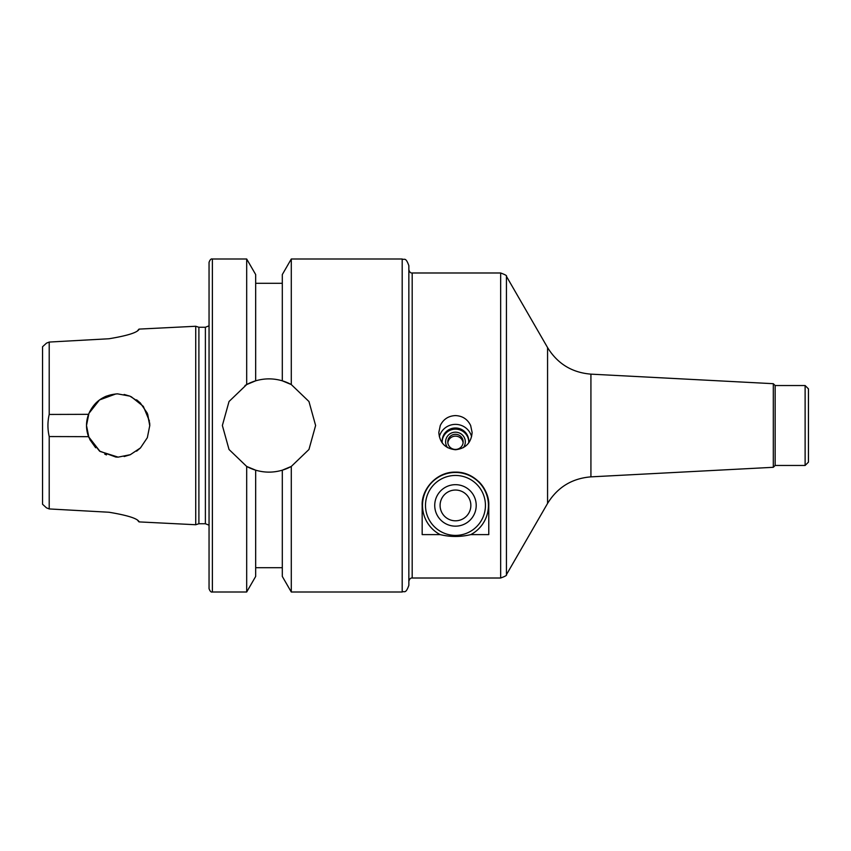 <?xml version="1.0" encoding="UTF-8"?>
<svg xmlns="http://www.w3.org/2000/svg" width="851" height="851" viewBox="0 0 851 851"><rect width="100%" height="100%" fill="white"/><g stroke="black" fill="none" stroke-linecap="round" stroke-linejoin="round"><path stroke-width="1.28" d="M468.773 441.658A13.318 13.095 -0 0 0 455.466 429.138A13.318 13.095 -0 0 0 442.158 441.658M463.38 447.647A9.861 9.691 -0 0 0 455.466 432.18A9.861 9.691 -0 0 0 447.552 447.647M468.646 442.977A13.318 13.095 -0 0 0 455.466 427.989A13.318 13.095 -0 0 0 442.286 442.977M471.603 436.701A16.648 16.371 -0 0 0 439.339 436.701M455.466 449.743C445.254 448.573 439.701 442.818 438.818 432.489L440.286 425.5C443.392 419.203 448.445 415.894 455.466 415.586C462.487 415.894 467.55 419.203 470.646 425.5L472.124 432.489C471.231 442.818 465.688 448.573 455.466 449.743M463.104 442.775A7.691 7.563 -0 0 0 447.839 442.775M455.466 434.308A7.691 7.563 -0 0 0 447.775 441.871A7.691 7.563 -0 0 0 455.466 449.434A7.691 7.563 -0 0 0 463.157 441.871A7.691 7.563 -0 0 0 455.466 434.308M455.466 475.454A29.966 29.966 0 0 0 429.51 520.408A29.966 29.966 0 0 0 481.421 520.408A29.966 29.966 0 0 0 455.466 475.454M455.466 472.454A32.966 32.966 0 0 1 470.784 534.609C460.572 537.077 450.36 537.077 440.148 534.609A32.966 32.966 0 0 1 455.466 472.454M455.466 490.038A15.382 15.382 0 0 0 442.148 513.11A15.382 15.382 0 0 0 468.795 513.11A15.382 15.382 0 0 0 455.466 490.038M455.466 484.676A20.743 20.743 0 0 0 437.51 515.791A20.743 20.743 0 0 0 473.433 515.791A20.743 20.743 0 0 0 455.466 484.676M440.148 534.609L422.17 534.609L422.17 505.42C421.319 489.665 436.244 471.667 455.466 472.124C474.698 471.667 489.623 489.665 488.772 505.42L488.772 534.609L470.784 534.609M486.283 492.782A33.295 33.295 0 0 0 478.602 481.464M412.182 272.99L500.654 272.99L500.654 578.01L412.182 578.01L412.182 272.99C410.586 273.171 409.48 272.065 408.852 269.661L408.852 585.339C405.565 594.583 404.193 590.647 402.193 591.998L402.193 259.002C404.193 260.353 405.565 256.417 408.852 265.661L408.852 425.5M773.304 467.305L775.155 465.465L775.155 385.535L773.304 383.695L773.304 467.305L590.924 476.858C571.989 478.4 557.533 487.251 547.565 503.43L506.43 574.68C507.122 575.255 505.196 576.361 500.654 578.01M775.155 385.535L805.12 385.535L805.12 465.465L775.155 465.465M805.12 385.535L808.45 388.875L808.45 462.125L805.12 465.465M246.684 384.556A46.624 46.624 0 0 1 255.672 380.822C264.555 378.227 273.426 378.227 282.309 380.822L282.309 274.554L291.287 259.002L291.287 384.556L308.956 401.512L315.615 425.5L308.956 449.488L291.287 466.444A46.624 46.624 0 0 1 282.309 470.178C273.426 472.773 264.555 472.773 255.672 470.178A46.624 46.624 0 0 1 246.684 466.444L229.025 449.488L222.366 425.5L229.025 401.512L246.684 384.556L255.672 380.822L255.672 274.554L246.684 259.002L246.684 384.556L244.982 385.535M291.287 591.998L282.309 576.446L282.309 470.178L291.287 466.444L291.287 591.998L402.193 591.998M282.309 380.822L291.287 384.556A46.624 46.624 0 0 0 282.309 380.822M106.471 454.902L104.737 454.147M95.674 447.764L89.749 439.446M118.14 457.136L100.056 451.445L88.547 436.669L49.209 436.552C47.518 429.181 47.518 421.819 49.209 414.448L88.547 414.331C94.035 401.598 103.726 394.768 117.619 393.864L129.926 396.14L140.298 402.927L147.287 413.192L149.776 425.5L147.34 437.68L140.479 447.892L130.309 454.7L118.14 457.136L115.842 457.051L99.514 451.062L88.929 437.637L86.504 425.532M86.504 425.468L88.929 413.363L99.514 399.938L115.842 393.949L117.863 393.864M89.749 411.554L95.674 403.236M104.737 396.853L106.471 396.098M88.547 414.331C85.845 421.777 85.845 429.223 88.547 436.669M149.776 425.894L147.712 414.256M140.415 403.034L136.607 399.821M130.139 396.226L124.15 394.449M131.203 396.694L143.34 406.384L149.468 421.128M149.659 422.777L149.776 424.957M140.415 447.966L136.607 451.179M130.139 454.774L124.15 456.551M46.486 507.856L49.209 508.941L46.486 507.856L42.55 504.26L46.486 507.856M46.486 343.144L42.55 346.74L46.486 343.144L49.209 342.059L49.209 414.448M42.55 346.74L42.55 504.26M49.209 436.552L49.209 508.941L108.971 512.238L49.209 508.941M108.971 338.762L49.209 342.059L108.971 338.762C127.235 335.73 137.256 332.592 139.021 329.38L138.851 329.699M137.681 330.582L139.021 329.103L195.73 326.263L195.73 524.737L139.021 521.897L137.681 520.418M138.319 520.855L138.851 521.301M139.021 521.62C137.256 518.408 127.235 515.27 108.971 512.238M246.684 591.998L255.672 576.446L255.672 470.178L246.684 466.444L246.684 591.998L212.378 591.998C211.133 592.424 210.027 591.317 209.048 588.669L209.048 538.715M195.73 326.263L198.9 327.263L198.9 523.737L195.73 524.737M212.378 591.998L212.378 259.002C211.133 258.576 210.027 259.683 209.048 262.331L209.048 588.669M209.048 262.331L209.048 425.5M773.304 383.695L590.924 374.142C571.989 372.6 557.533 363.749 547.565 347.57L506.43 276.32L506.43 574.68M547.565 347.57L547.565 503.43M590.924 374.142L590.924 476.858M138.319 330.145L139.021 329.38M198.9 327.263L205.389 327.263L205.389 523.737L209.048 525.195M412.182 578.01C410.586 577.829 409.48 578.935 408.852 581.339M506.43 276.32C507.122 275.745 505.196 274.639 500.654 272.99M291.287 259.002L402.193 259.002M255.672 283.309L282.309 283.309M198.9 523.737L205.389 523.737M205.389 327.263L209.048 325.805M212.378 259.002L246.684 259.002M255.672 567.691L282.309 567.691"/></g></svg>
